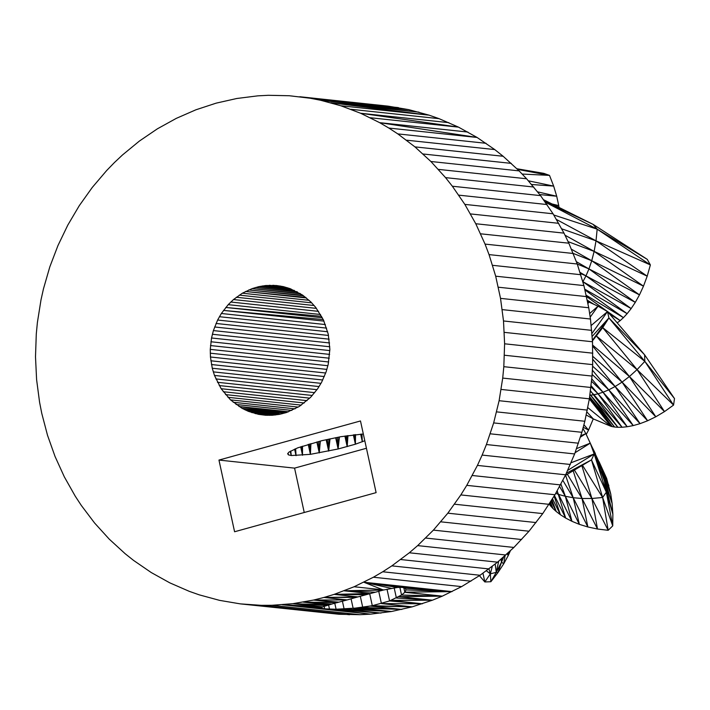 <?xml version="1.0" encoding="UTF-8"?>
<svg xmlns="http://www.w3.org/2000/svg" width="710" height="710" viewBox="0 0 710 710"><rect width="100%" height="100%" fill="white"/><g stroke="black" fill="none" stroke-linecap="round" stroke-linejoin="round"><path stroke-width="1.06" d="M299.815 96.737L388.033 106.127L408.774 109.642L429.097 115.162L439.064 118.668L458.474 127.126L477.084 137.456L388.858 128.057L397.813 133.897L414.933 146.881L430.881 161.489L445.543 177.624L452.35 186.224L464.846 204.391L475.771 223.739L485.045 244.098L489.039 254.606L495.686 276.19L500.523 298.369L503.505 320.964L504.606 343.8L503.816 366.68L502.716 378.084L499.112 400.706L493.663 422.911L486.412 444.54L482.134 455.083L477.422 465.414L466.763 485.356L460.834 494.923L447.832 513.179L433.402 530.121L417.649 545.617L409.324 552.779L391.849 565.87L382.734 571.772L373.389 577.23L354.095 586.762L383.95 589.939L397.538 587.427L402.286 587.392L405.161 588.235L406.022 589.912L404.824 592.309L401.549 595.051L389.568 600.944L372.297 605.71L358.026 607.955L336.096 609.233L324.674 608.843L321.87 608.337L321.222 607.653L322.668 606.872L292.813 603.695L271.788 605.302L261.271 605.337L240.291 603.873L219.559 600.358L199.226 594.838L189.268 591.332L169.85 582.875L151.248 572.544L133.595 560.43L125.173 553.729L109.216 539.112L94.563 522.977L81.322 505.458L75.26 496.21L64.335 476.872L55.06 456.512L47.517 435.292L41.766 413.389L39.582 402.242L36.6 379.646L35.5 356.81L36.29 333.922L37.39 322.517L40.994 299.904L43.487 288.739L49.842 266.791L57.971 245.527L67.805 225.097L79.271 205.678L92.273 187.431L106.704 170.489L114.416 162.554L122.448 154.993L139.382 141.068L157.371 128.829L176.266 118.384L195.916 109.793L216.159 103.145L236.838 98.486L257.792 95.85L268.309 95.3L289.343 95.743L310.217 98.237L320.547 100.243L340.88 105.772L360.636 113.263L379.664 122.67L388.858 128.057M467.89 132.06L379.664 122.67L477.084 137.456L494.728 149.57L503.15 156.271L519.108 170.888L526.607 178.769L540.567 195.623L553.063 213.79L563.997 233.129L568.843 243.193L577.257 264.005L583.913 285.589L588.75 307.758L590.471 319.021L592.513 341.758L592.664 364.638L592.034 376.078L589.371 398.825L584.836 421.261L581.88 432.31L574.639 453.938L565.648 474.804L554.98 494.746L542.742 513.596L529.012 531.213L513.907 547.446L497.55 562.169L480.066 575.269L461.606 586.62L442.321 596.151L432.408 600.207L412.164 606.855L391.485 611.514L370.54 614.15L282.314 604.76L324.674 608.843L324.124 606.34M321.666 607.414L321.87 608.337L282.314 604.76L322.668 606.872L292.813 603.695L313.642 600.048L323.938 597.465L334.126 594.385L354.095 586.762M221.147 388.707L214.473 375.439L212.263 368.233L210.453 356.997L210.266 349.373L211.536 337.987L213.39 330.585L217.624 320.033L221.36 313.492L228.203 304.661L233.492 299.549L242.358 293.203L252.077 288.624L258.884 286.627L265.851 285.509L276.367 285.509L283.299 286.618L290.035 288.615L302.611 295.103L310.9 301.99L315.737 307.43L323.467 319.988L328.26 334.215L329.866 349.329L328.18 364.487L326.13 371.827L321.612 382.255L317.707 388.672L310.634 397.28L299.292 406.466L286.343 412.563L279.491 414.338L272.498 415.235L265.487 415.235L258.529 414.347L248.42 411.365L242.03 408.312L230.502 399.872L221.147 388.707L309.746 398.141M218.955 460.071L360.485 420.959L376.114 492.634L234.584 531.754L218.955 460.071L294.57 468.13L366.44 448.267M448.862 122.661L360.636 113.263L458.474 127.126L370.247 117.736M408.774 109.642L320.547 100.243L418.998 112.153L330.771 102.764L429.097 115.162L340.88 105.772M356.154 597.385L383.444 590.037L344.19 590.809L370.079 593.569L334.126 594.385L358 596.924L323.938 597.465L347.128 599.932L356.154 597.385L323.938 597.465M322.766 606.802L329.156 604.884L303.259 602.124L331.827 604.033L347.128 599.932L313.642 600.048L337.516 602.586L303.259 602.124M342.415 601.201L344.137 609.082L336.096 609.233L381.03 613.085L343.613 609.1L391.485 611.514L358.026 607.955L401.869 609.437L370.434 606.091L412.164 606.855L381.412 603.58L378.714 591.208M399.89 587.41L401.549 595.051L389.568 600.944L422.352 603.775L390.926 600.429L432.408 600.207L398.958 596.648L442.321 596.151L404.904 592.167L452.057 591.616L363.839 582.227L402.286 587.392L452.057 591.616L406.022 589.912L404.824 592.309L403.848 587.853M397.538 587.427L363.839 582.227L383.444 590.037M326.36 605.568L292.813 603.695L329.156 604.884L331.827 604.033M587.836 303.126L589.016 302.078L587.525 301.555M587.924 303.578L589.016 302.078L598.042 306.188L589.628 313.527M590.188 317.166L598.042 306.188L607.511 311.566L591.19 325.499M591.945 333.496L607.511 311.566L608.905 317.938L644.6 354.787L607.511 311.566M592.14 336.433L608.905 317.938L644.831 361.363L644.6 354.787L674.5 398.576L673.559 405.09L644.831 361.363L674.5 398.576M592.406 340.294L608.905 317.938L602.719 327.638L644.831 361.363L637.065 369.617L673.559 405.09L664.498 411.596L637.065 369.617L602.719 327.638L592.451 340.906M594.226 338.608L602.719 327.638M580.807 435.762L585.848 433.641L582.919 428.432M580.372 437.138L585.848 433.641L606.659 478.407L610.751 493.983L598.734 461.429L608.86 485.587M576.538 448.631L590.241 443.146L585.848 433.641M575.064 452.731L590.241 443.146L601.778 470.464L598.734 461.429M571.053 462.742L594.19 453.947L590.241 443.146L604.387 480.741L601.778 470.464L610.751 493.983L612.126 503.505L601.778 470.464M567.645 470.419L594.19 453.947L604.387 480.741L612.126 503.505L612.863 514.182L604.387 480.741L606.34 492.207L612.863 514.182L612.739 525.879L606.34 492.207L594.19 453.947L591.474 459.885L606.34 492.207L602.63 497.488L612.739 525.879L608.168 530.299L602.63 497.488L591.474 459.885L566.349 473.25M565.302 475.478L591.474 459.885M543.541 199.732L593.098 224.369L544.96 201.702M545.324 202.208L597.163 229.17L593.098 224.369L647.254 259.345L650.378 264.928L597.163 229.17L647.254 259.345M553.782 214.997L597.163 229.17L596.018 240.832L650.378 264.928L647.2 276.172L596.018 240.832L556.445 219.479M561.672 228.797L596.018 240.832L594.137 251.384L647.2 276.172L643.482 286.166L594.137 251.384L564.991 235.196M568.098 241.648L594.137 251.384L591.732 260.739L643.482 286.166L639.479 294.881L591.732 260.739L571.426 249.219M573.236 253.417L591.732 260.739L588.945 268.921L639.479 294.881L635.299 302.353L588.945 268.921L576.378 261.688M577.274 264.04L588.945 268.921L585.972 275.87L635.299 302.353L631.154 308.575L585.972 275.87L580.052 272.427M580.381 273.421L585.972 275.87L582.91 281.701L631.154 308.575L627.134 313.669L582.777 281.621M596.409 335.99L637.065 369.617L629.415 376.513L664.498 411.596L655.8 416.788L629.415 376.513L596.409 335.99M592.601 345.087L629.415 376.513L622.066 382.113L655.8 416.788L647.618 420.764L622.066 382.113L592.628 346.027M592.779 356.385L622.066 382.113L615.126 386.524L647.618 420.764L640.056 423.648L615.126 386.524L592.743 359.269M592.584 366.147L615.126 386.524L608.763 389.843L640.056 423.648L633.24 425.583L608.763 389.843L592.362 370.114M592.131 374.436L608.763 389.843L603.021 392.239L633.24 425.583L627.205 426.737L603.021 392.239L591.767 378.9M591.536 381.305L603.021 392.239L598.051 393.81L627.205 426.737L622.066 427.251L598.051 393.81L591.102 385.725M590.986 386.923L598.051 393.81L593.924 394.733L622.066 427.251L617.869 427.287L590.48 390.784M590.418 391.228L593.924 394.733L590.649 395.159L617.869 427.287L614.594 427.021L589.974 394.405M589.974 394.467L590.649 395.159L589.868 395.186M591.758 446.395L595.388 453.619M582.44 465.263L602.63 497.488L591.9 498.473L608.168 530.299L597.509 529.021L591.9 498.473L581.854 465.618M574.39 470.064L591.9 498.473L582.04 498.491L597.509 529.021L587.862 526.971L582.04 498.491L573.174 470.792M567.361 474.253L582.04 498.491L573.201 497.728L587.862 526.971L579.36 524.362L573.201 497.728L565.595 475.301M562.826 480.359L573.201 497.728L565.355 496.29L579.36 524.362L571.941 521.309L565.355 496.29L560.927 484.087M559.604 486.528L565.355 496.29L558.592 494.426L571.941 521.309L565.657 518.06L557.19 490.823M556.844 491.435L558.592 494.426L555.761 493.37M501.926 558.406L501.553 562.036L503.736 556.844M500.905 559.285L501.553 562.036L503.665 563.9L505.076 555.69M498.704 561.175L496.254 572.34L501.553 562.036L497.896 572.677L490.885 581.712L496.254 572.34L497.896 572.677L503.665 563.9L508.253 555.531L508.36 552.664M495.19 564.024L496.254 572.34L490.335 573.849L490.885 581.712L484.841 581.96L490.335 573.849L492.296 566.296M488.977 568.905L490.335 573.849L486.368 570.769M516.871 168.74L543.789 173.355L549.504 175.388L517.572 169.415M522.107 174.048L549.504 175.388L553.667 186.109L528.382 180.819M531.559 184.485L553.667 186.109L556.702 196.226L537.594 191.86M539.742 194.576L556.702 196.226L558.743 205.598L552.025 203.956M554.253 205.057L558.743 205.598L558.983 207.409M584.765 289.147L627.134 313.669L623.433 317.654L584.96 289.964M586.247 295.298L623.433 317.654L620.185 320.592L586.54 296.531M587.25 300.135L594.119 304.404M609.641 314.042L620.185 320.592L617.496 322.695L616.386 321.905M616.528 322.074L617.221 322.873M589.637 396.863L614.594 427.021L612.277 426.621L589.62 396.979M589.433 398.328L612.277 426.621L610.928 426.284L589.415 398.452M589.362 398.851L610.928 426.284L589.353 398.887M587.782 407.62L610.485 426.115L593.267 418.891L586.913 411.977M586.229 415.013L593.267 418.891L588.554 430.1L583.904 424.749M583.229 427.26L588.554 430.1L586.22 434.458M599.027 461.624L606.659 478.407M554.474 495.571L565.657 518.06L560.403 514.732L554.128 496.121M552.495 498.766L560.403 514.732L556.232 511.519L551.839 499.822M551.066 501.074L556.232 511.519L553.054 508.608L550.392 502.147M550.09 502.644L553.054 508.608L550.738 506.115L549.567 503.488M549.496 503.612L550.738 506.115L549.167 504.135M507.011 553.942L508.253 555.531L510.401 550.747M482.96 573.201L484.841 581.96L479.428 575.686M269.729 415.323L255.103 413.566L271.167 415.279M258.529 414.347L267.501 415.306M278.418 414.507L245.181 409.936L279.03 413.548L242.03 408.312L284.967 412.963M287.816 412.022L238.977 406.484L288.544 411.764M279.5 414.338L279.172 412.519L280.592 412.421L238.977 406.484L285.828 412.714M275.471 414.951L248.42 411.365L278.249 414.542M251.73 412.572L274.726 415.022M242.03 408.312L279.172 412.519L279.562 414.32M288.047 453.22L288.402 454.861L287.648 453.681L289.023 452.057L297.774 447.824L321.976 440.644L340.844 436.694L363.334 433.996M364.807 440.759L355.399 444.203L338.129 448.977L310.394 454.338L291.242 455.536L290.319 451.303M282.127 413.744L281.808 412.279M290.212 451.365L291.242 455.536L288.402 454.861L288.091 453.166M295.653 448.72L296.034 455.669L294.614 449.155M302.504 446.182L302.522 455.27L300.676 446.812M308.326 444.345L310.394 454.338L308.229 444.371M316.935 441.948L319.26 452.927L316.864 441.966M327.283 439.454L328.659 451.107L326.165 439.703M336.087 437.617L338.129 448.977L335.67 437.697M345.85 435.904L347.19 446.634L344.882 436.055M353.571 434.831L355.399 444.203L353.358 434.857M361.133 434.13L362.331 441.798L360.671 434.165M228.203 304.661L320.547 314.495M321.594 316.314L225.762 307.465L322.34 317.743M323.254 319.562L223.481 310.412L323.955 321.106M258.884 286.627L294.304 290.399M296.949 291.695L255.458 287.523L297.472 291.996M299.948 293.399L252.077 288.624L300.552 293.789M302.859 295.289L248.757 289.946L303.525 295.777M305.664 297.357L245.518 291.473L306.383 297.952M381.03 613.085L329.493 609.153L370.54 614.15L360.014 614.7L338.981 614.256L240.291 603.873M338.981 614.256L250.763 604.858M349.489 614.736L261.271 605.337M360.014 614.7L271.788 605.302M461.606 586.62L373.389 577.23M470.952 581.17L382.734 571.772M480.066 575.269L391.849 565.87M488.941 568.932L400.715 559.533M497.55 562.169L409.324 552.779M505.875 555.007L417.649 545.617M513.907 547.446L425.68 538.056M521.619 539.511L433.402 530.121M529.012 531.213L440.786 521.823M536.05 522.569L447.832 513.179M542.742 513.596L454.515 504.207M549.052 504.322L460.834 494.923M554.98 494.746L466.763 485.356M560.518 484.903L472.292 475.505M565.648 474.804L477.422 465.414M570.352 464.473L482.134 455.083M574.639 453.938L486.412 444.54M578.481 443.209L490.255 433.81M581.88 432.31L493.663 422.911M584.836 421.261L496.609 411.871M587.33 410.096L499.112 400.706M589.371 398.825L501.145 389.435M590.933 387.483L502.716 378.084M592.034 376.078L503.816 366.68M592.664 364.638L504.446 355.24M592.823 353.189L504.606 343.8M592.513 341.758L504.286 332.36M591.723 330.354L503.505 320.964M590.471 319.021L502.245 309.622M588.75 307.758L500.523 298.369M586.558 296.611L498.331 287.213M583.913 285.589L495.686 276.19M580.807 274.708L492.589 265.318M577.257 264.005L489.039 254.606M573.263 253.488L485.045 244.098M568.843 243.193L480.617 233.803M563.997 233.129L475.771 223.739M558.734 223.322L470.508 213.923M553.063 213.79L464.846 204.391M547.011 204.542L458.784 195.152M540.567 195.623L452.35 186.224M533.76 187.023L445.543 177.624M526.607 178.769L438.381 169.379M519.108 170.888L430.881 161.489M511.28 163.38L423.062 153.99M503.15 156.271L414.933 146.881M494.728 149.57L406.51 140.181M486.039 143.296L397.813 133.897M439.064 118.668L350.838 109.278M398.443 107.627L310.217 98.237M329.493 609.153L328.597 605.018M336.096 609.233L334.792 603.278M369.679 593.675L372.297 605.71L353.163 608.417L351.068 598.823M401.869 609.437L362.721 607.325L360.298 596.249M389.568 600.944L387.021 589.247M432.408 600.207L396.393 598.015L394.183 587.898M304.244 512.496L294.57 468.13M324.31 376.548L211.465 364.532M212.263 368.233L322.739 379.992M213.275 371.871L320.991 383.338M214.473 375.439L319.065 386.568M215.867 378.918L316.971 389.675M217.446 382.291L314.707 392.648M219.212 385.565L312.302 395.47M223.251 391.725L307.048 400.644M225.523 394.6L304.226 402.978M227.937 397.316L301.28 405.126M230.502 399.872L298.236 407.087M233.208 402.259L295.085 408.845M236.031 404.469L291.854 410.407M272.871 285.287L280.698 286.121M269.356 285.287L284.257 286.875M265.851 285.509L287.692 287.834M262.354 285.961L291.038 289.014M242.358 293.203L309.107 300.312M239.297 295.129L311.699 302.842M236.332 297.25L314.148 305.531M233.492 299.549L316.447 308.38M230.777 302.025L318.577 311.37M221.36 313.492L325.375 324.568M219.408 316.704L326.609 328.118M217.624 320.033L327.656 331.748M216.026 323.458L328.499 335.439M214.615 326.982L329.138 339.176M213.39 330.585L329.573 342.957M212.361 334.259L329.804 346.764M211.536 337.987L329.83 350.58M210.905 341.758L329.644 354.397M210.488 345.557L329.254 358.204M210.266 349.373L328.668 361.976M210.258 353.189L327.869 365.712M210.453 356.997L326.875 369.395M210.852 360.786L325.686 373.007M338.883 602.151L313.642 600.048M365.508 594.731L334.126 594.385M374.747 592.193L344.19 590.809L383.95 589.939M324.674 608.843L370.54 614.15M321.222 607.653L282.314 604.76M344.137 609.082L391.485 611.514L353.163 608.417M372.297 605.71L412.164 606.855M422.352 603.775L381.412 603.58M401.549 595.051L442.321 596.151L404.824 592.309M405.161 588.235L452.057 591.616M363.839 582.227L391.148 588.324M255.103 413.566L269.791 415.323M245.181 409.936L278.959 413.832M248.42 411.365L275.737 414.924M280.885 414.019L280.592 412.421L280.983 414.001M290.772 451.045L291.242 455.536L290.523 451.187M296.034 455.669L295.351 448.844M302.522 455.27L301.413 446.555M310.927 443.572L310.394 454.338L309.56 443.981M320.334 441.07L319.26 452.927L319.908 441.176M318.337 441.584L319.26 452.927M330.043 438.833L328.659 451.107L328.863 439.091M339.398 436.978L338.129 448.977L339.034 437.049M337.561 437.333L338.129 448.977M347.962 435.567L347.19 446.634L347.066 435.709M355.524 434.6L355.399 444.203L355.337 434.618M354.503 434.724L355.399 444.203M361.923 434.085L362.331 441.798L361.665 434.103M288.029 453.228L288.402 454.861"/></g></svg>

